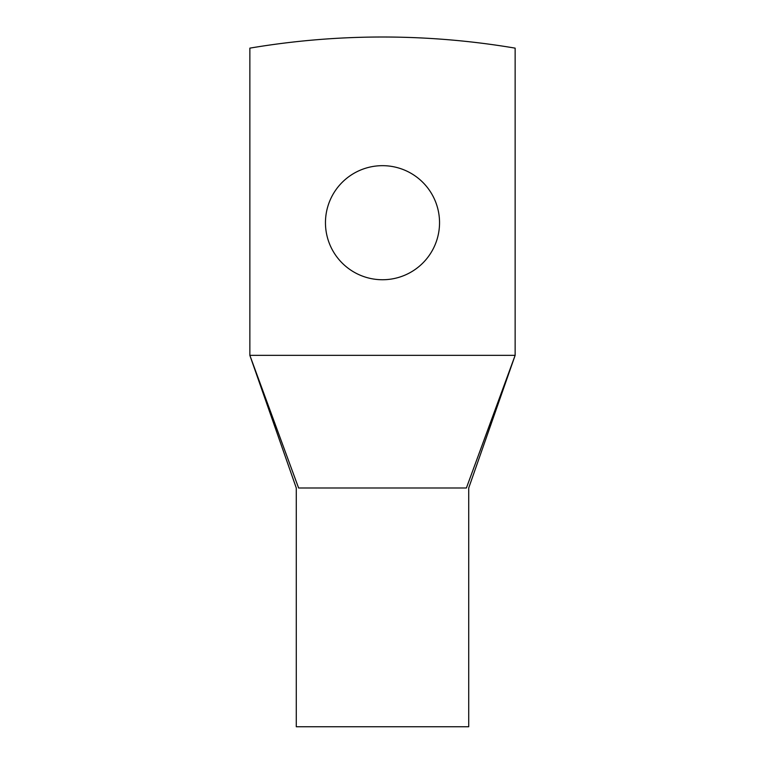 <?xml version="1.0" encoding="UTF-8"?>
<svg xmlns="http://www.w3.org/2000/svg" width="765" height="765" viewBox="0 0 765 765"><rect width="100%" height="100%" fill="white"/><g stroke="black" fill="none" stroke-linecap="round" stroke-linejoin="round"><path stroke-width="1.15" d="M515.141 355.352L515.141 48.138A795.849 795.849 0 0 0 249.859 48.138L249.859 355.352L515.141 355.352L466.392 487.994L298.608 487.994L249.859 355.352L296.284 487.994L296.284 726.75L468.716 726.75L468.716 487.994L515.141 355.352M439.54 222.711A57.04 57.04 0 0 0 382.5 165.67A57.04 57.04 0 0 0 325.46 222.711A57.04 57.04 0 0 0 382.5 279.741A57.04 57.04 0 0 0 439.54 222.711M298.608 487.994C295.51 487.994 295.51 487.994 298.608 487.994M466.392 487.994C469.49 487.994 469.49 487.994 466.392 487.994L458.292 487.994"/></g></svg>
